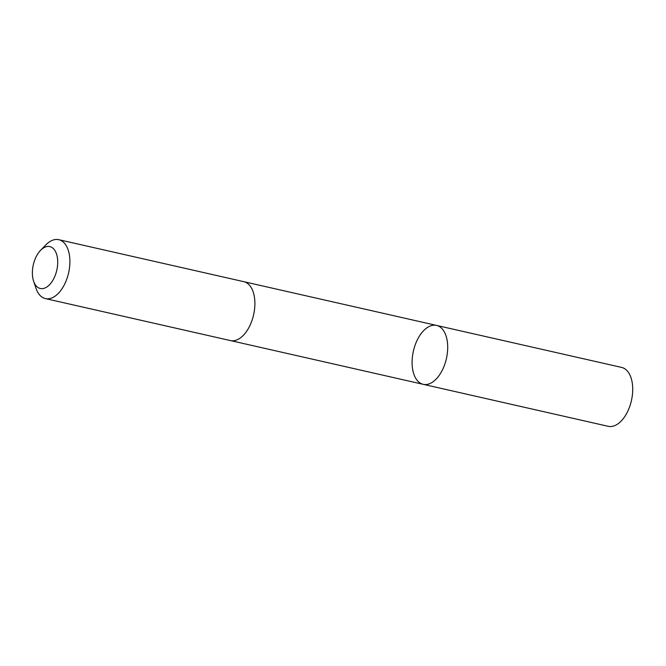 <?xml version="1.0" encoding="UTF-8"?>
<svg xmlns="http://www.w3.org/2000/svg" width="666" height="666" viewBox="0 0 666 666"><rect width="100%" height="100%" fill="white"/><g stroke="black" fill="none" stroke-linecap="round" stroke-linejoin="round"><path stroke-width="1" d="M421.703 332.875A30.203 16.933 102.8 0 1 436.58 325.424A30.203 16.933 102.8 0 1 446.403 358.624A30.203 16.933 102.8 0 1 423.21 384.324A30.203 16.933 102.8 0 1 412.104 363.786A30.203 16.933 102.8 0 1 421.703 332.875M608.225 426.315A30.203 16.933 -77.2 0 0 623.101 418.864A30.203 16.933 -77.2 0 0 632.7 387.953A30.203 16.933 -77.2 0 0 621.586 367.407L436.58 325.424A30.203 16.933 102.8 0 1 446.403 358.624A30.203 16.933 102.8 0 1 423.21 384.324L608.225 426.315M33.591 281.16L35.989 288.278A30.203 16.933 -77.2 0 0 45.405 298.593L230.403 340.576A30.203 16.933 -77.2 0 0 245.279 333.125A30.203 16.933 -77.2 0 0 254.878 302.214A30.203 16.933 -77.2 0 0 243.773 281.668L58.766 239.685A30.203 16.933 -77.2 0 0 45.829 244.93L40.593 250.316A21.487 12.046 -77.2 0 0 33.591 281.16A21.487 12.046 -77.2 0 0 50.874 283.192A21.487 12.046 -77.2 0 0 56.627 254.32A21.487 12.046 -77.2 0 0 40.593 250.316M45.405 298.593A30.203 16.933 -77.2 0 0 60.281 291.142A30.203 16.933 -77.2 0 0 69.88 260.231A30.203 16.933 -77.2 0 0 58.766 239.685M230.694 340.634L423.21 384.324M244.064 281.743L436.58 325.424"/></g></svg>

